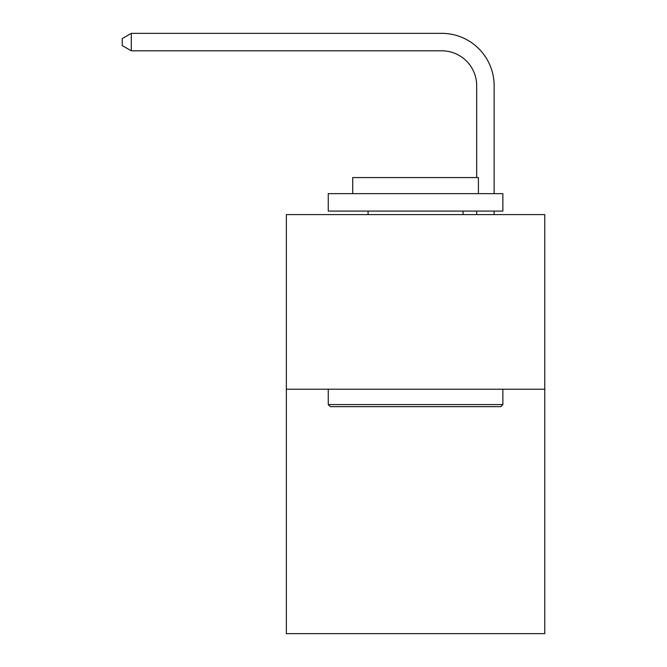 <?xml version="1.0" encoding="UTF-8"?>
<svg xmlns="http://www.w3.org/2000/svg" width="667" height="667" viewBox="0 0 667 667"><rect width="100%" height="100%" fill="white"/><g stroke="black" fill="none" stroke-linecap="round" stroke-linejoin="round"><path stroke-width="1" d="M544.772 389.203L544.772 633.65L286.36 633.65L286.36 214.591L544.772 214.591L544.772 389.203L286.36 389.203M476.68 177.572L476.68 85.735A34.917 34.917 154.1 0 0 441.754 50.809L131.307 50.809L122.228 45.573L122.228 38.586L131.307 33.35L441.754 33.35A52.385 52.385 -25.9 0 1 494.139 85.735L494.139 193.638M330.357 406.662L328.264 404.569L502.868 404.569L500.775 406.662L330.357 406.662M502.868 193.638L502.868 211.097L328.264 211.097L328.264 193.638L502.868 193.638M352.71 193.638L352.71 177.572L478.422 177.572L478.422 193.638M502.868 389.203L502.868 404.569M328.264 389.203L328.264 404.569M463.056 211.097L463.056 214.591M368.076 211.097L368.076 214.591M476.68 85.735A34.917 34.917 154.1 0 0 441.754 50.809A34.917 34.917 154.1 0 1 476.68 85.735A34.917 34.917 154.1 0 0 441.754 50.809A34.917 34.917 154.1 0 1 476.68 85.735A34.917 34.917 154.1 0 0 441.754 50.809A34.917 34.917 154.1 0 1 476.68 85.735A34.917 34.917 154.1 0 0 441.754 50.809A34.917 34.917 154.1 0 1 476.68 85.735A34.917 34.917 154.1 0 0 441.754 50.809A34.917 34.917 154.1 0 1 476.68 85.735A34.917 34.917 154.1 0 0 441.754 50.809A34.917 34.917 154.1 0 1 476.68 85.735A34.917 34.917 154.1 0 0 441.754 50.809A34.917 34.917 154.1 0 1 476.68 85.735A34.917 34.917 154.1 0 0 441.754 50.809A34.917 34.917 154.1 0 1 476.68 85.735A34.917 34.917 154.1 0 0 441.754 50.809A34.917 34.917 154.1 0 1 476.68 85.735A34.917 34.917 154.1 0 0 441.754 50.809A34.917 34.917 154.1 0 1 476.68 85.735A34.917 34.917 154.1 0 0 441.754 50.809A34.917 34.917 154.1 0 1 476.68 85.735A34.917 34.917 154.1 0 0 441.754 50.809A34.917 34.917 154.1 0 1 476.68 85.735A34.917 34.917 154.1 0 0 441.754 50.809A34.917 34.917 154.1 0 1 476.68 85.735A34.917 34.917 154.1 0 0 441.754 50.809A34.917 34.917 154.1 0 1 476.68 85.735A34.917 34.917 154.1 0 0 441.754 50.809A34.917 34.917 154.1 0 1 476.68 85.735A34.917 34.917 154.1 0 0 441.754 50.809A34.917 34.917 154.1 0 1 476.68 85.735A34.917 34.917 154.1 0 0 441.754 50.809A34.917 34.917 154.1 0 1 476.68 85.735A34.917 34.917 154.1 0 0 441.754 50.809A34.917 34.917 154.1 0 1 476.68 85.735A34.917 34.917 154.1 0 0 441.754 50.809A34.917 34.917 154.1 0 1 476.68 85.735A34.917 34.917 154.1 0 0 441.754 50.809A34.917 34.917 154.1 0 1 476.68 85.735A34.917 34.917 154.1 0 0 441.754 50.809A34.917 34.917 154.1 0 1 476.68 85.735A34.917 34.917 154.1 0 0 441.754 50.809A34.917 34.917 154.1 0 1 476.68 85.735A34.917 34.917 154.1 0 0 441.754 50.809A34.917 34.917 154.1 0 1 476.68 85.735A34.917 34.917 154.1 0 0 441.754 50.809A34.917 34.917 154.1 0 1 476.68 85.735A34.917 34.917 154.1 0 0 441.754 50.809A34.917 34.917 154.1 0 1 476.68 85.735A34.917 34.917 154.1 0 0 441.754 50.809A34.917 34.917 154.1 0 1 476.68 85.735A34.917 34.917 154.1 0 0 441.754 50.809A34.917 34.917 154.1 0 1 476.68 85.735A34.917 34.917 154.1 0 0 441.754 50.809A34.917 34.917 154.1 0 1 476.68 85.735A34.917 34.917 154.1 0 0 441.754 50.809A34.917 34.917 154.1 0 1 476.68 85.735A34.917 34.917 154.1 0 0 441.754 50.809A34.917 34.917 154.1 0 1 476.68 85.735A34.917 34.917 154.1 0 0 441.754 50.809A34.917 34.917 154.1 0 1 476.68 85.735A34.917 34.917 154.1 0 0 441.754 50.809A34.917 34.917 154.1 0 1 476.68 85.735A34.917 34.917 154.1 0 0 441.754 50.809A34.917 34.917 154.1 0 1 476.68 85.735A34.917 34.917 154.1 0 0 441.754 50.809A34.917 34.917 154.1 0 1 476.68 85.735A34.917 34.917 154.1 0 0 441.754 50.809A34.917 34.917 154.1 0 1 476.68 85.735M494.139 211.097L494.139 214.591M476.68 214.591L476.68 211.097M131.307 50.809L131.307 33.35L441.754 33.35"/></g></svg>
